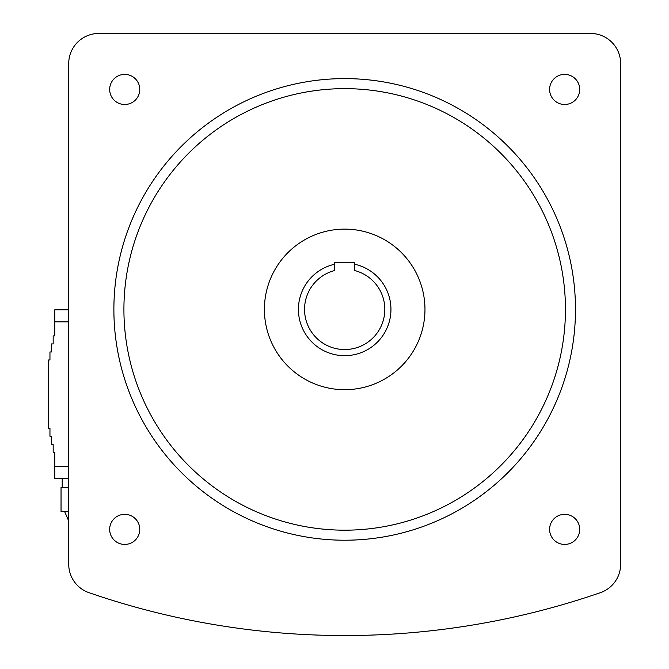 <?xml version="1.0" encoding="UTF-8"?>
<svg xmlns="http://www.w3.org/2000/svg" width="669" height="669" viewBox="0 0 669 669"><rect width="100%" height="100%" fill="white"/><g stroke="black" fill="none" stroke-linecap="round" stroke-linejoin="round"><path stroke-width="1" d="M354.721 264.255A46.261 46.261 0 0 1 382.961 335.403A46.261 46.261 0 0 1 306.41 335.403A46.261 46.261 0 0 1 334.651 264.255M354.721 270.544A40.14 40.14 0 0 1 377.634 332.334A40.14 40.14 0 0 1 311.737 332.334A40.14 40.14 0 0 1 334.651 270.544A40.14 40.14 0 0 0 311.737 332.334A40.14 40.14 0 0 0 377.634 332.334A40.14 40.14 0 0 0 354.721 270.544L354.721 262.248L334.651 262.248L334.651 270.544M264.406 309.413A80.28 80.28 0 0 0 384.826 378.938A80.28 80.28 0 0 0 384.826 239.887A80.28 80.28 0 0 0 264.406 309.413M124.718 74.393A15.053 15.053 0 0 0 111.681 96.972A15.053 15.053 0 0 0 137.747 96.972A15.053 15.053 0 0 0 124.718 74.393M109.666 529.38A15.053 15.053 0 0 0 132.245 542.417A15.053 15.053 0 0 0 132.245 516.351A15.053 15.053 0 0 0 109.666 529.38M564.653 544.432A15.053 15.053 0 0 0 577.69 521.853A15.053 15.053 0 0 0 551.624 521.853A15.053 15.053 0 0 0 564.653 544.432M579.705 89.445A15.053 15.053 0 0 0 557.126 76.408A15.053 15.053 0 0 0 557.126 102.474A15.053 15.053 0 0 0 579.705 89.445M123.916 309.413A220.77 220.77 0 0 0 455.071 500.604A220.77 220.77 0 0 0 455.071 118.221A220.77 220.77 0 0 0 123.916 309.413M113.881 309.413A230.805 230.805 0 0 0 460.088 509.293A230.805 230.805 0 0 0 460.088 109.532A230.805 230.805 0 0 0 113.881 309.413M620.648 564.226L620.648 63.555A30.105 30.105 0 0 0 590.543 33.45L98.828 33.45A30.105 30.105 0 0 0 68.723 63.555L68.723 564.226A30.105 30.105 0 0 0 89.01 592.684A783.984 783.984 0 0 0 600.361 592.684A30.105 30.105 0 0 0 620.648 564.226M68.723 478.402L54.774 478.402L54.774 452.311L53.169 452.311L53.169 444.283L51.563 444.283L51.563 436.255L49.958 436.255L49.958 428.227L48.352 428.227L48.352 359.989L49.958 359.989L49.958 351.961L51.563 351.961L51.563 343.933L53.169 343.933L53.169 335.905L54.774 335.905L54.774 309.814L68.723 309.814M68.723 511.517L61.038 511.517L61.038 487.433L68.723 487.433M62.2 487.433L62.2 478.402M68.723 321.856L54.774 321.856M54.774 466.36L68.723 466.36M64.609 511.517L68.723 521.026"/></g></svg>

